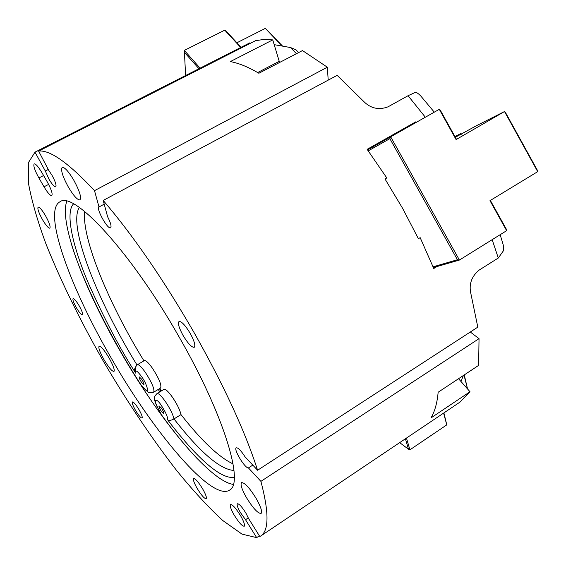 <?xml version="1.0" encoding="UTF-8"?>
<svg xmlns="http://www.w3.org/2000/svg" width="566" height="566" viewBox="0 0 566 566"><rect width="100%" height="100%" fill="white"/><g stroke="black" fill="none" stroke-linecap="round" stroke-linejoin="round"><path stroke-width="0.85" d="M371.055 147.118L371.961 147.443M388.807 137.085L389.337 137.588M161.473 390.858L159.845 388.474M73.545 203.887C64.772 212.724 73.247 247.844 88.303 283.028C104.576 319.401 120.367 349.427 135.677 373.128L135.14 371.763L135.408 366.881M161.459 408.178C163.312 411.072 164.09 412.918 163.786 413.718L161.352 411.348C159.506 408.461 158.728 406.614 159.025 405.815L161.459 408.178M141.585 379.142C143.446 382.057 144.224 383.918 143.934 384.731L141.606 382.467C139.752 379.56 138.974 377.699 139.264 376.878L141.585 379.142M143.955 360.839C108.821 303.85 81.646 238.406 84.659 211.479M181 414.602C180.002 410.074 177.208 404.357 172.602 397.452C168.42 391.573 165.562 388.863 164.02 389.323L157.015 393.554C158.515 393.122 161.36 395.853 165.534 401.761C170.133 408.687 172.955 414.411 173.988 418.925L181 414.602C201.553 440.815 218.9 457.243 233.043 463.894M160.631 388C161.756 385.106 159.06 378.569 152.53 368.374C148.54 362.756 145.809 360.167 144.337 360.606L137.354 364.745C138.79 364.327 141.5 366.938 145.483 372.577C152.013 382.8 154.744 389.337 153.683 392.196L160.631 388M71.613 244.71C83.634 284.465 113.816 343.215 141.125 385.014L141.988 386.132M158.013 408.44L158.218 408.68C152.785 399.752 155.947 396.702 161.536 405.78C166.008 412.77 167.982 417.375 167.451 419.59C168.718 420.835 170.897 420.616 173.988 418.925C200.003 452.284 219.99 469.462 233.963 470.48M161.558 414.977L161.763 415.225C173.5 431.533 185.457 446.157 197.626 459.076M425.342 117.226L408.065 95.718L388.035 106.825C378.838 110.278 370.709 108.474 363.662 101.406L337.159 75.349L103.196 200.435C132.996 235.251 163.22 279.172 193.855 332.2C223.853 385.305 245.099 431.32 257.594 470.247L245.057 456.833C241.003 450.557 238.067 447.55 236.255 447.826C233.263 449.135 245.071 468.62 248.439 467.926L260.905 481.362C269.041 512.216 269.027 530.406 260.855 535.924L259.822 536.568L248.531 518.442L246.132 513.539C242.121 506.987 239.206 503.726 237.38 503.754C236.659 504.723 237.593 507.532 240.168 512.18L245.517 519.722L256.674 537.629L242.029 534.134L222.848 520.578C208.323 507.221 192.836 490.418 176.38 470.176C151.087 437.447 126.628 400.919 103.005 360.592C79.919 320.016 60.965 281.288 46.143 244.399C37.526 221.087 31.632 200.661 28.442 183.129L28.3 162.824L35 152.155L45.308 170.989L48.28 169.46M436.895 266.579L433.768 268.517L420.17 237.642L418.394 238.71L402.695 208.493L385.014 178.998L386.811 177.957L367.136 149.332L415.812 121.824L416.229 122.376M79.233 305.895C76.297 301.006 74.252 298.579 73.085 298.6C72.483 299.619 73.566 302.64 76.332 307.649C79.254 312.517 81.306 314.951 82.48 314.937C83.089 313.939 82.006 310.925 79.233 305.895M73.806 180.207C68.5 171.364 64.637 167.083 62.218 167.373C60.548 169.871 62.593 176.436 68.352 187.063C73.608 195.857 77.471 200.123 79.94 199.862C81.617 197.47 79.573 190.919 73.806 180.207M45.308 170.989L49.051 179.309C52.129 184.459 54.357 186.971 55.73 186.844C56.657 185.429 55.39 181.537 51.938 175.156L48.733 170.316L38.622 151.108L255.429 40.738L263.607 39.45L272.748 39.889L279.236 61.333L257.657 72.554M256.49 499.007C249.698 487.949 244.717 482.494 241.548 482.635C240.232 484.362 241.767 489.187 246.153 497.111C252.868 508.077 257.848 513.525 261.096 513.454C262.412 511.77 260.876 506.959 256.49 499.007M109.125 358.03C104.342 350.099 101.003 346.137 99.107 346.151C98.194 347.651 99.814 352.137 103.96 359.608C108.7 367.497 112.04 371.452 113.971 371.473C114.891 370.023 113.278 365.537 109.125 358.03M178.983 336.735C130.817 251.778 73.538 190.402 59.911 201.807C42.408 211.196 70.043 287.231 110.901 357.493C153.612 432.474 211.939 501.858 229.584 490.106C244.434 483.357 224.101 414.97 178.983 336.735M66.816 201.255C58.814 222.325 84.497 289.424 120.608 351.811C158.749 418.571 209.441 480.937 233.298 484.425M190.183 333.324C185.202 325.139 181.481 321.198 179.005 321.502C177.625 323.285 178.983 327.94 183.087 335.482C188.025 343.626 191.754 347.559 194.258 347.283C195.652 345.55 194.287 340.895 190.183 333.324M202.826 489.18C198.517 482.119 195.454 478.567 193.636 478.539C192.907 479.6 194.025 482.791 196.989 488.111C201.263 495.144 204.326 498.688 206.173 498.745C206.908 497.712 205.791 494.521 202.826 489.18M45.521 215.724C42.026 209.88 39.563 207.007 38.134 207.099C37.264 208.578 38.707 212.738 42.45 219.58C45.924 225.395 48.386 228.268 49.836 228.19C50.714 226.747 49.277 222.594 45.521 215.724M38.785 177.774L44.014 186.801C47.622 192.808 50.211 195.737 51.782 195.588C52.836 193.905 51.28 189.249 47.112 181.622L41.891 172.616C38.29 166.63 35.722 163.716 34.186 163.878C33.139 165.583 34.675 170.217 38.785 177.774M240.875 516.234C236.1 508.431 232.64 504.532 230.511 504.539C229.676 505.686 230.801 509.025 233.878 514.565C238.619 522.326 242.071 526.217 244.236 526.246C245.078 525.121 243.953 521.788 240.875 516.234M139.116 409.855C135.946 404.598 133.718 401.966 132.437 401.945C131.871 402.843 132.854 405.574 135.387 410.131C138.543 415.359 140.771 417.998 142.066 418.026C142.639 417.149 141.656 414.425 139.116 409.855M435.219 267.06L435.636 267.357M463.398 375.491L460.957 381.47M257.594 470.247L477.81 327.134L470.848 293.471C468.782 284.295 471.513 276.526 479.034 270.159L498.292 258.018L492.172 239.673M252.79 465.103L248.439 467.926M459.783 402.235L469.999 391.743L430.938 417.949C434.794 411.517 437.2 402.95 438.148 392.245L478.638 365.374L479.034 338.652L260.905 481.362M479.034 338.652L470.296 332.016M469.999 391.743L458.538 378.711M248.304 517.876L245.517 519.722M259.362 535.825L256.674 537.629M38.622 151.108C49.836 149.657 68.465 162.838 94.501 190.65L99 206.951C95.781 208.373 107.802 229.916 110.603 227.765C111.693 226.492 110.695 222.813 107.604 216.728L103.196 200.435M99 206.951L104.201 204.163M328.202 80.139L327.339 67.205L302.485 50.565L258.86 73.262C248.276 67 238.753 63.116 230.298 61.602L272.748 39.889M94.501 190.65L327.339 67.205M279.597 62.472L279.236 61.333M250.236 43.384L249.953 42.79L249.415 43.058L35 152.155M35.311 152.006L249.953 42.79M274.192 44.657L290.57 47.551L295.983 49.808L298.615 52.574M434.285 112.167L420.552 95.739C417.807 93.086 416.01 91.996 415.14 92.463L408.065 95.718M388.927 137.014L389.458 137.517M369.527 147.981L370.433 148.313M374.027 146.276L374.218 145.328M393.795 135.062L393.264 134.566M498.292 258.018L503.238 251.035C503.889 250.193 503.832 247.95 503.061 244.3L500.16 234.699M161.048 391.113L159.421 388.729M158.211 389.458L159.831 391.856M464.269 374.911L467.551 388.962M467.523 388.927L464 375.088M406.459 438.07L409.925 449.814L408.489 449.22L405.398 438.784M399.667 442.633L408.489 449.22M409.925 449.814L446.779 424.868L443.595 413.116M443.9 412.904L446.779 424.868M282.024 46.03L265.334 28.371L282.597 46.129M241.074 47.303L226.032 30.974L224.759 30.161L184.332 50.395L185.62 75.519M240.713 47.487L224.759 30.161M184.332 50.395L200.095 68.153M198.956 68.734L184.106 51.98M236.906 42.768L265.334 28.371M490.368 200.428L506.386 229.294L506.634 230.673L489.979 200.661L537.7 171.654L504.511 111.53L476.169 125.85L455.333 137.283M461.311 134.276L460.547 133.739L454.937 136.569M455.114 136.88L460.547 133.739L461.63 134.114M456.09 139.583L439.301 109.33L440.263 110.129L456.465 139.321L456.09 139.583L504.511 111.53L505.381 112.316L537.424 170.366L537.7 171.654M367.575 149.933L390.682 136.816L459.415 260.049L457.413 259.737L389.868 138.649L368.254 150.86M439.301 109.33L390.682 136.816L389.868 138.649M433.4 267.591L459.415 260.049L506.634 230.673M433.089 266.827L457.413 259.737M136.993 364.985C97.126 300.475 67.587 225.211 79.346 207.467M135.677 373.128C135.217 369.52 137.184 370.68 141.564 376.616C147.089 383.769 150.061 395.761 144.648 388.828L145.554 389.974M141.125 385.014L144.648 388.828M167.451 419.59C186.256 444.593 217.365 480.286 234.274 477.28M158.218 408.68L161.763 415.225M38.898 177.965L43.589 175.538M44.014 186.801L48.626 184.396M290.57 47.551L296.421 53.713M157.015 393.554C154.723 395.967 153.895 397.65 154.546 398.598C153.881 398.733 155.07 402.072 158.119 408.631L161.664 415.175M137.354 364.745C134.68 367.575 133.944 369.916 135.14 371.763M141.316 385.404L144.839 389.217C149.268 392.486 147.379 393.589 153.683 392.196M260.855 535.924L460.512 401.747"/></g></svg>
